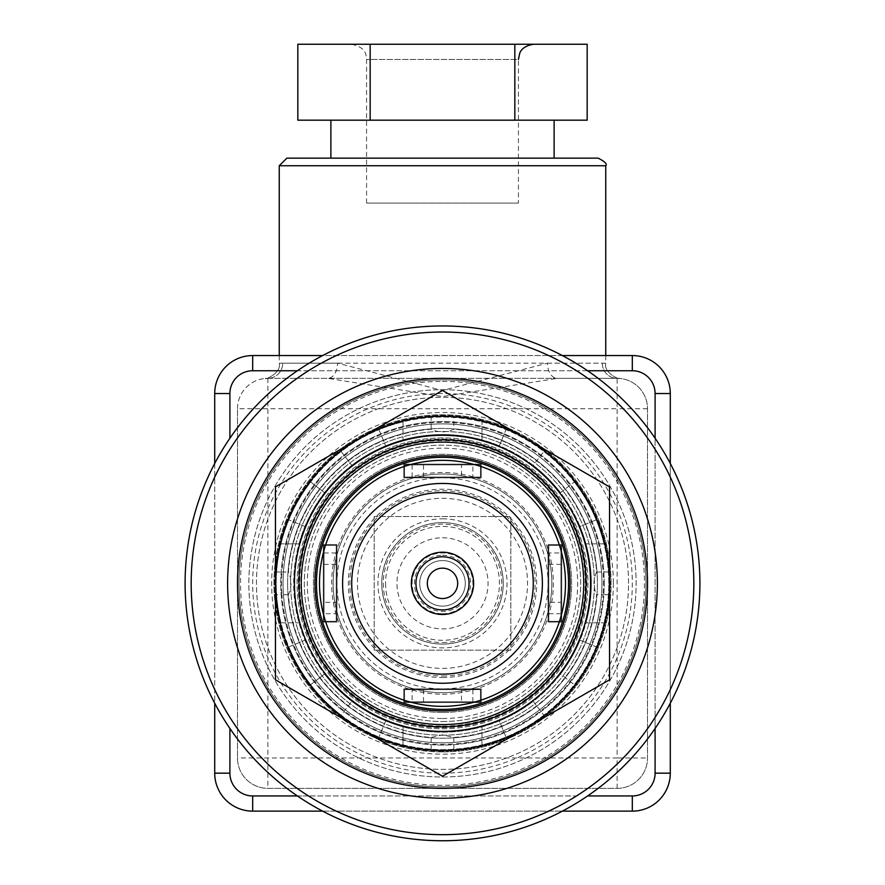 <?xml version="1.0" encoding="UTF-8"?>
<svg xmlns="http://www.w3.org/2000/svg" width="885" height="885" viewBox="0 0 885 885"><rect width="100%" height="100%" fill="white"/><g stroke="black" fill="none" stroke-linecap="round" stroke-linejoin="round"><path stroke-width="0.66" stroke-dasharray="4.42 3.32" d="M442.5 727.614A144.266 144.266 0 0 0 586.766 583.348A144.266 144.266 0 0 0 442.5 439.082A144.266 144.266 0 0 0 298.234 583.348A144.266 144.266 0 0 0 442.5 727.614M442.5 712.425A129.077 129.077 0 0 0 554.287 518.809A129.077 129.077 0 0 0 330.713 518.809A129.077 129.077 0 0 0 442.5 712.425A129.077 129.077 0 0 0 554.287 518.809A129.077 129.077 0 0 0 330.713 518.809A129.077 129.077 0 0 0 442.5 712.425M442.5 439.082A144.266 144.266 0 0 1 567.44 655.486A144.266 144.266 0 0 1 317.56 655.486A144.266 144.266 0 0 1 442.5 439.082M442.5 378.337A205.01 205.01 0 0 1 647.51 583.348A205.01 205.01 0 0 1 442.5 788.358A205.01 205.01 0 0 1 237.49 583.348A205.01 205.01 0 0 1 442.5 378.337M442.5 381.38A201.968 201.968 0 0 1 617.409 684.337A201.968 201.968 0 0 1 267.591 684.337A201.968 201.968 0 0 1 442.5 381.38M442.5 389.732A193.616 193.616 0 0 1 610.185 680.156A193.616 193.616 0 0 1 274.815 680.156A193.616 193.616 0 0 1 442.5 389.732A193.616 193.616 0 0 1 610.185 680.156A193.616 193.616 0 0 1 274.815 680.156A193.616 193.616 0 0 1 442.5 389.732M442.5 379.853A203.495 203.495 0 0 1 618.726 685.09A203.495 203.495 0 0 1 266.274 685.09A203.495 203.495 0 0 1 442.5 379.853A203.495 203.495 0 0 1 645.995 583.348A203.495 203.495 0 0 1 442.5 786.842A203.495 203.495 0 0 1 239.005 583.348A203.495 203.495 0 0 1 442.5 379.853M587.906 583.348A145.405 145.405 0 0 1 442.5 728.753A145.405 145.405 0 0 1 297.094 583.348A145.405 145.405 0 0 1 442.5 437.942A145.405 145.405 0 0 1 587.906 583.348M442.5 728.753A145.405 145.405 0 0 0 568.424 510.645A145.405 145.405 0 0 0 316.576 510.645A145.405 145.405 0 0 0 442.5 728.753M275.843 594.709L275.843 571.987A167.044 167.044 0 0 0 275.456 583.348L275.456 580.405A167.066 167.066 0 0 1 356.434 440.155L361.522 437.212A167.066 167.066 0 0 1 523.477 437.212L528.566 440.155A167.066 167.066 0 0 1 609.544 580.405L609.544 586.29A167.066 167.066 0 0 1 528.566 726.541L523.477 729.483A167.066 167.066 0 0 1 361.522 729.483L358.978 728.012A167.044 167.044 0 0 0 599.466 640.486A167.044 167.044 0 0 0 471.506 418.837A167.044 167.044 0 0 0 358.978 728.012A167.044 167.044 0 0 0 609.544 583.348A167.044 167.044 0 0 0 358.978 438.683A167.044 167.044 0 0 0 275.843 594.709L281.928 594.709A160.97 160.97 0 0 0 431.139 743.92L431.139 737.448A154.521 154.521 0 0 1 288.399 594.709C291.851 587.153 291.851 579.575 288.399 571.987A154.521 154.521 0 0 1 431.139 429.247C438.695 432.71 446.272 432.71 453.861 429.247L453.861 422.776A160.97 160.97 0 0 0 281.928 571.987L288.399 571.987M453.861 750.004A167.044 167.044 0 0 1 431.139 750.004L453.861 750.004L453.861 743.92A160.97 160.97 0 0 0 603.072 594.709L596.601 594.709A154.521 154.521 0 0 1 453.861 737.448L442.5 734.827L431.139 737.448M431.139 750.004L431.139 743.92A160.97 160.97 0 0 0 453.861 743.92L453.861 737.448M275.843 571.987L281.928 571.987A160.97 160.97 0 0 0 281.928 594.709L288.399 594.709M609.157 571.987A167.044 167.044 0 0 1 609.157 594.709L609.157 571.987L603.072 571.987A160.97 160.97 0 0 0 453.861 422.776L453.861 416.691L431.139 416.691L431.139 429.247M609.157 594.709L603.072 594.709A160.97 160.97 0 0 0 603.072 571.987L596.601 571.987A154.521 154.521 0 0 0 453.861 429.247M596.601 571.987C593.149 579.542 593.149 587.12 596.601 594.709M453.861 416.691A167.044 167.044 0 0 0 431.139 416.691M442.5 751.907A168.559 168.559 0 0 0 588.481 499.063A168.559 168.559 0 0 0 296.519 499.063A168.559 168.559 0 0 0 442.5 751.907A168.559 168.559 0 0 0 588.481 499.063A168.559 168.559 0 0 0 296.519 499.063A168.559 168.559 0 0 0 442.5 751.907M442.5 773.169A189.821 189.821 0 0 0 606.889 488.443A189.821 189.821 0 0 0 278.111 488.443A189.821 189.821 0 0 0 442.5 773.169M442.5 786.842A203.495 203.495 0 0 0 618.726 481.606A203.495 203.495 0 0 0 266.274 481.606A203.495 203.495 0 0 0 442.5 786.842A203.495 203.495 0 0 1 266.274 481.606A203.495 203.495 0 0 1 618.726 481.606A203.495 203.495 0 0 1 442.5 786.842M457.689 583.348A15.189 15.189 0 0 1 434.911 596.501A15.189 15.189 0 0 1 434.911 570.194A15.189 15.189 0 0 1 457.689 583.348M442.5 694.205A110.857 110.857 0 0 0 538.5 527.925A110.857 110.857 0 0 0 346.5 527.925A110.857 110.857 0 0 0 442.5 694.205M442.5 735.203A151.855 151.855 0 0 0 594.266 588.713A151.855 151.855 0 0 0 453.22 431.869A151.855 151.855 0 0 0 290.645 583.348A151.855 151.855 0 0 0 518.433 714.859A151.855 151.855 0 0 0 518.433 451.837A151.855 151.855 0 0 0 290.645 583.348A151.855 151.855 0 0 0 442.5 735.203M442.5 483.453A99.905 99.905 0 0 1 542.405 583.348A99.905 99.905 0 0 1 442.5 683.253A99.905 99.905 0 0 1 342.595 583.348A99.905 99.905 0 0 1 442.5 483.453M358.978 728.012L356.434 726.541A167.066 167.066 0 0 1 275.456 586.29L275.456 583.348M275.456 580.405L275.456 486.905L356.434 440.155M356.434 726.541L275.456 679.791L275.456 586.29M361.522 437.212L442.5 390.462L523.477 437.212M528.566 440.155L609.544 486.905L609.544 580.405M609.544 586.29L609.544 679.791L528.566 726.541M523.477 729.483L442.5 776.233L361.522 729.483M442.5 726.098A142.75 142.75 0 0 0 566.123 511.972A142.75 142.75 0 0 0 318.877 511.972A142.75 142.75 0 0 0 442.5 726.098M287.603 583.348A154.897 154.897 0 0 0 519.949 717.492A154.897 154.897 0 0 0 519.949 449.204A154.897 154.897 0 0 0 287.603 583.348A154.897 154.897 0 0 0 519.949 717.492A154.897 154.897 0 0 0 519.949 449.204A154.897 154.897 0 0 0 287.603 583.348M442.5 721.54A138.193 138.193 0 0 0 562.174 514.251A138.193 138.193 0 0 0 322.826 514.251A138.193 138.193 0 0 0 442.5 721.54A138.193 138.193 0 0 0 562.174 514.251A138.193 138.193 0 0 0 322.826 514.251A138.193 138.193 0 0 0 442.5 721.54M442.5 668.385A85.037 85.037 0 0 0 516.143 540.823A85.037 85.037 0 0 0 368.857 540.823A85.037 85.037 0 0 0 442.5 668.385A85.037 85.037 0 0 0 516.143 540.823A85.037 85.037 0 0 0 368.857 540.823A85.037 85.037 0 0 0 442.5 668.385A85.037 85.037 0 0 0 516.143 540.823A85.037 85.037 0 0 0 368.857 540.823A85.037 85.037 0 0 0 442.5 668.385A85.037 85.037 0 0 0 516.143 540.823A85.037 85.037 0 0 0 368.857 540.823A85.037 85.037 0 0 0 442.5 668.385M442.5 709.394A126.046 126.046 0 0 0 551.654 520.325A126.046 126.046 0 0 0 333.346 520.325A126.046 126.046 0 0 0 442.5 709.394A126.046 126.046 0 0 0 551.654 520.325A126.046 126.046 0 0 0 333.346 520.325A126.046 126.046 0 0 0 442.5 709.394M442.5 439.845A143.503 143.503 0 0 1 566.776 655.099A143.503 143.503 0 0 1 318.224 655.099A143.503 143.503 0 0 1 442.5 439.845A143.503 143.503 0 0 1 566.776 655.099A143.503 143.503 0 0 1 318.224 655.099A143.503 143.503 0 0 1 442.5 439.845M442.5 556.776A26.572 26.572 0 0 1 469.072 583.348A26.572 26.572 0 0 1 442.5 609.92A26.572 26.572 0 0 1 415.928 583.348A26.572 26.572 0 0 1 442.5 556.776M442.5 692.689A109.342 109.342 0 0 0 537.195 528.677A109.342 109.342 0 0 0 347.805 528.677A109.342 109.342 0 0 0 442.5 692.689A109.342 109.342 0 0 1 333.158 583.348A109.342 109.342 0 0 1 442.5 474.006A109.342 109.342 0 0 1 551.842 583.348A109.342 109.342 0 0 1 442.5 692.689A109.342 109.342 0 0 1 333.158 583.348A109.342 109.342 0 0 1 442.5 474.006A109.342 109.342 0 0 1 551.842 583.348A109.342 109.342 0 0 1 442.5 692.689M442.5 644.092A60.744 60.744 0 0 0 495.102 552.981A60.744 60.744 0 0 0 389.898 552.981A60.744 60.744 0 0 0 442.5 644.092A60.744 60.744 0 0 1 381.756 583.348A60.744 60.744 0 0 1 442.5 522.604A60.744 60.744 0 0 1 503.244 583.348A60.744 60.744 0 0 1 442.5 644.092A60.744 60.744 0 0 1 381.756 583.348A60.744 60.744 0 0 1 442.5 522.604A60.744 60.744 0 0 1 503.244 583.348A60.744 60.744 0 0 0 412.133 530.746A60.744 60.744 0 0 0 412.133 635.95A60.744 60.744 0 0 0 503.244 583.348A60.744 60.744 0 0 0 412.133 530.746A60.744 60.744 0 0 0 412.133 635.95A60.744 60.744 0 0 0 503.244 583.348A60.744 60.744 0 0 1 442.5 644.092A60.744 60.744 0 0 1 381.756 583.348A60.744 60.744 0 0 1 442.5 522.604A60.744 60.744 0 0 1 495.102 613.725A60.744 60.744 0 0 1 389.898 613.725A60.744 60.744 0 0 1 442.5 522.604A60.744 60.744 0 0 1 503.244 583.348A60.744 60.744 0 0 1 442.5 644.092M385.55 583.348A56.95 56.95 0 0 0 442.5 640.297A56.95 56.95 0 0 0 499.45 583.348A56.95 56.95 0 0 0 442.5 526.398A56.95 56.95 0 0 0 385.55 583.348M442.5 642.576A59.229 59.229 0 0 0 493.786 553.733A59.229 59.229 0 0 0 391.214 553.733A59.229 59.229 0 0 0 442.5 642.576M442.5 555.26A28.099 28.099 0 0 1 466.826 597.397A28.099 28.099 0 0 1 418.174 597.397A28.099 28.099 0 0 1 442.5 555.26M442.5 560.57A22.778 22.778 0 0 1 462.224 594.742A22.778 22.778 0 0 1 422.776 594.742A22.778 22.778 0 0 1 442.5 560.57A22.778 22.778 0 0 0 419.722 583.348A22.778 22.778 0 0 0 442.5 606.125A22.778 22.778 0 0 0 465.278 583.348A22.778 22.778 0 0 0 442.5 560.57M442.5 613.725A30.367 30.367 0 0 0 468.807 568.159A30.367 30.367 0 0 0 416.193 568.159A30.367 30.367 0 0 0 442.5 613.725M412.133 701.794L404.534 701.794L404.534 689.647L480.466 689.647L480.466 701.794L412.133 701.794L412.133 689.647M560.946 552.981L560.946 545.381L548.8 545.381L548.8 621.314L560.946 621.314L560.946 552.981L548.8 552.981M324.054 613.725L324.054 621.314L336.2 621.314L336.2 545.381L324.054 545.381L324.054 613.725L336.2 613.725M472.867 464.902L480.466 464.902L480.466 477.048L404.534 477.048L404.534 464.902L472.867 464.902L472.867 477.048M404.534 701.794L404.534 689.647L480.466 689.647L480.466 701.794L404.534 701.794L404.534 689.647L480.466 689.647L480.466 701.794L404.534 701.794L404.534 689.647L480.466 689.647L480.466 701.794L404.534 701.794M548.8 545.381L548.8 621.314L560.946 621.314L560.946 545.381L548.8 545.381L560.946 545.381L560.946 621.314L548.8 621.314L548.8 545.381L560.946 545.381L560.946 621.314L548.8 621.314L548.8 545.381M324.054 621.314L336.2 621.314L336.2 545.381L324.054 545.381L324.054 621.314L324.054 545.381L336.2 545.381L336.2 621.314L324.054 621.314L324.054 545.381L336.2 545.381L336.2 621.314L324.054 621.314M404.534 464.902L480.466 464.902L480.466 477.048L404.534 477.048L404.534 464.902L480.466 464.902L480.466 477.048L404.534 477.048L404.534 464.902L480.466 464.902L480.466 477.048L404.534 477.048L404.534 464.902M604.234 583.348A161.734 161.734 0 0 0 361.633 443.285A161.734 161.734 0 0 0 361.633 723.41A161.734 161.734 0 0 0 604.234 583.348A161.734 161.734 0 0 0 361.633 443.285A161.734 161.734 0 0 0 361.633 723.41A161.734 161.734 0 0 0 604.234 583.348M518.433 203.085L366.567 203.085L518.433 203.085L518.433 59.439L366.567 59.439L518.433 59.439M610.307 583.348A167.807 167.807 0 0 1 358.602 728.676A167.807 167.807 0 0 1 358.602 438.031A167.807 167.807 0 0 1 610.307 583.348A167.807 167.807 0 0 1 358.602 728.676A167.807 167.807 0 0 1 358.602 438.031A167.807 167.807 0 0 1 610.307 583.348M442.5 44.25L351.389 44.25L442.5 44.25M613.338 583.348A170.838 170.838 0 0 1 357.075 731.298A170.838 170.838 0 0 1 357.075 435.398A170.838 170.838 0 0 1 613.338 583.348M587.164 44.25L297.836 44.25M323.291 622.078L323.291 544.629L336.953 544.629L336.953 622.078L323.291 622.078L323.291 544.629L336.953 544.629L336.953 622.078L323.291 622.078M442.5 423.893A159.455 159.455 0 0 1 580.593 663.075A159.455 159.455 0 0 1 304.407 663.075A159.455 159.455 0 0 1 442.5 423.893A159.455 159.455 0 0 1 580.593 663.075A159.455 159.455 0 0 1 304.407 663.075A159.455 159.455 0 0 1 442.5 423.893M403.781 688.895L403.781 702.557L481.219 702.557L481.219 688.895L403.781 688.895L403.781 702.557L481.219 702.557L481.219 688.895L403.781 688.895M403.781 464.138L403.781 477.812L481.219 477.812L481.219 464.138L403.781 464.138L403.781 477.812L481.219 477.812L481.219 464.138L403.781 464.138M548.047 622.078L548.047 544.629L561.709 544.629L561.709 622.078L548.047 622.078L548.047 544.629L561.709 544.629L561.709 622.078L548.047 622.078M370.162 44.25L370.162 120.183L297.836 120.183M587.164 120.183L370.162 120.183M514.838 44.25L514.838 120.183M554.121 120.183L330.879 120.183L554.121 120.183M374.167 650.165L374.167 516.53L510.833 516.53L510.833 650.165L374.167 650.165L374.167 516.53L510.833 516.53L510.833 650.165L374.167 650.165M554.121 158.149L330.879 158.149L554.121 158.149M286.84 158.149L598.16 158.149M381.756 583.348A60.744 60.744 0 0 1 472.867 530.746A60.744 60.744 0 0 1 472.867 635.95A60.744 60.744 0 0 1 381.756 583.348A60.744 60.744 0 0 0 472.867 635.95A60.744 60.744 0 0 0 472.867 530.746A60.744 60.744 0 0 0 381.756 583.348M547.45 363.149L602.276 363.149C606.911 363.326 606.911 363.326 602.276 363.149C606.911 363.326 606.911 363.326 602.276 363.149A15.189 14.868 90 0 0 617.133 378.337L557.218 378.337A15.189 9.768 90 0 1 547.45 363.149L442.467 390.506L337.55 363.149A15.189 9.768 -90 0 1 327.782 378.337L442.489 396.569L557.218 378.337L617.133 378.337L267.867 378.337A15.189 14.868 -90 0 0 282.724 363.149C278.089 363.326 278.089 363.326 282.724 363.149C278.089 363.326 278.089 363.326 282.724 363.149L337.55 363.149M237.49 408.715A30.367 30.367 0 0 1 267.867 378.337C264.46 378.337 264.46 378.337 267.867 378.337A15.189 14.868 90 0 0 282.724 363.149L602.276 363.149A15.189 14.868 -90 0 0 617.133 378.337A30.367 30.367 0 0 1 647.51 408.715L647.51 757.991A30.367 30.367 0 0 1 617.133 788.358L267.867 788.358A30.367 30.367 0 0 1 237.49 757.991L237.49 408.715A30.367 30.367 0 0 1 267.867 378.337L617.133 378.337C620.54 378.337 620.54 378.337 617.133 378.337A30.367 30.367 0 0 1 647.51 408.715L647.51 757.991A30.367 30.367 0 0 1 617.133 788.358L267.867 788.358A30.367 30.367 0 0 1 237.49 757.991L237.49 408.715L617.133 408.715L617.133 378.337M214.712 773.169A37.966 37.966 0 0 0 252.679 811.136L632.321 811.136A37.966 37.966 0 0 0 670.288 773.169L670.288 393.526A37.966 37.966 0 0 0 632.321 355.56L252.679 355.56A37.966 37.966 0 0 0 214.712 393.526L214.712 773.169L229.901 773.169A22.778 22.778 0 0 0 252.679 795.947L576.533 795.947A251.329 251.329 0 0 1 308.467 795.947L576.533 795.947A251.329 251.329 0 0 0 655.099 717.381L655.099 438.241M214.712 463.486L214.712 703.21M562.362 355.56L322.638 355.56M670.288 703.21L670.288 463.486M322.638 811.136L562.362 811.136M229.901 438.241L229.901 393.526A22.778 22.778 0 0 1 252.679 370.749L632.321 370.749A22.778 22.778 0 0 1 655.099 393.526L655.099 773.169L670.288 773.169M587.607 370.749L297.393 370.749M297.393 795.947L308.467 795.947A251.329 251.329 0 0 1 308.467 370.749A251.329 251.329 0 0 1 655.099 717.381L655.099 728.455M699.902 583.348A257.402 257.402 0 0 1 313.799 806.268A257.402 257.402 0 0 1 313.799 360.438A257.402 257.402 0 0 1 699.902 583.348M628.527 583.348A186.027 186.027 0 0 0 349.486 422.245A186.027 186.027 0 0 0 349.486 744.451A186.027 186.027 0 0 0 628.527 583.348A186.027 186.027 0 0 0 349.486 422.245A186.027 186.027 0 0 0 349.486 744.451A186.027 186.027 0 0 0 628.527 583.348M280.965 622.83L299.008 622.83L280.965 622.83A166.28 166.28 0 0 0 288.82 646.846L304.96 640.176A148.824 148.824 0 0 0 324.518 674.049L310.668 684.691A166.28 166.28 0 0 1 288.82 646.846L304.96 640.176A148.824 148.824 0 0 1 299.008 543.866L280.965 543.866L299.008 543.866A148.824 148.824 0 0 1 351.799 465.366L341.156 451.516A166.28 166.28 0 0 1 379.001 429.667L385.672 445.808A148.824 148.824 0 0 0 351.799 465.366L341.156 451.516A166.28 166.28 0 0 0 310.668 482.004L324.518 492.646L310.668 482.004A166.28 166.28 0 0 0 280.965 622.83M403.018 421.824L403.018 439.856L403.018 421.824A166.28 166.28 0 0 0 379.001 429.667L385.672 445.808A148.824 148.824 0 0 1 481.982 439.856L481.982 421.824L481.982 439.856A148.824 148.824 0 0 1 499.328 445.808L505.999 429.667A166.28 166.28 0 0 1 543.844 451.516L533.201 465.366A148.824 148.824 0 0 0 499.328 445.808L505.999 429.667A166.28 166.28 0 0 0 277.403 603.238A166.28 166.28 0 0 0 442.5 749.639A166.28 166.28 0 0 0 607.597 563.468A166.28 166.28 0 0 0 403.018 421.824M574.332 482.004A166.28 166.28 0 0 1 596.18 519.849L580.04 526.52A148.824 148.824 0 0 0 560.482 492.646L574.332 482.004A166.28 166.28 0 0 0 543.844 451.516L533.201 465.366A148.824 148.824 0 0 1 560.482 492.646L574.332 482.004M604.035 543.866L585.992 543.866L604.035 543.866A166.28 166.28 0 0 0 596.18 519.849L580.04 526.52A148.824 148.824 0 0 1 585.992 622.83L604.035 622.83L585.992 622.83A148.824 148.824 0 0 1 580.04 640.176L596.18 646.846A166.28 166.28 0 0 1 574.332 684.691L560.482 674.049A148.824 148.824 0 0 0 580.04 640.176L596.18 646.846A166.28 166.28 0 0 0 604.035 543.866M543.844 715.18A166.28 166.28 0 0 1 505.999 737.039L499.328 720.899A148.824 148.824 0 0 0 533.201 701.34L543.844 715.18A166.28 166.28 0 0 0 574.332 684.691L560.482 674.049A148.824 148.824 0 0 1 533.201 701.34L543.844 715.18M481.982 744.882L481.982 726.839L481.982 744.882A166.28 166.28 0 0 0 505.999 737.039L499.328 720.899A148.824 148.824 0 0 1 295.015 603.271A148.824 148.824 0 0 1 442.5 434.524A148.824 148.824 0 0 1 481.982 726.839A148.824 148.824 0 0 1 403.018 726.839L403.018 744.882L403.018 726.839A148.824 148.824 0 0 1 324.518 674.049L310.668 684.691A166.28 166.28 0 0 0 341.156 715.18L351.799 701.34L341.156 715.18A166.28 166.28 0 0 0 481.982 744.882M385.672 720.899L379.001 737.039L385.672 720.899M304.96 526.52L288.82 519.849L304.96 526.52M324.054 602.331L324.054 564.365L324.054 602.331L336.2 602.331L336.2 564.365L336.2 602.331M461.483 701.794L423.517 701.794L461.483 701.794L461.483 689.647L423.517 689.647L461.483 689.647M548.8 602.331L548.8 564.365L548.8 602.331L560.946 602.331L560.946 564.365L560.946 602.331M461.483 477.048L423.517 477.048L461.483 477.048L461.483 464.902L423.517 464.902L461.483 464.902M423.517 477.048L423.517 464.902M423.517 701.794L423.517 689.647M442.5 537.792A45.555 45.555 0 0 1 481.949 606.125A45.555 45.555 0 0 1 403.051 606.125A45.555 45.555 0 0 1 442.5 537.792M442.5 718.498A135.151 135.151 0 0 0 559.552 515.767A135.151 135.151 0 0 0 325.448 515.767A135.151 135.151 0 0 0 442.5 718.498M442.5 675.985A92.637 92.637 0 0 0 522.725 537.029A92.637 92.637 0 0 0 362.275 537.029A92.637 92.637 0 0 0 442.5 675.985M442.5 677.501A94.153 94.153 0 0 0 524.042 536.277A94.153 94.153 0 0 0 360.958 536.277A94.153 94.153 0 0 0 442.5 677.501M442.5 518.809A64.539 64.539 0 0 1 498.399 615.617A64.539 64.539 0 0 1 386.601 615.617A64.539 64.539 0 0 1 442.5 518.809M442.5 477.812A105.547 105.547 0 0 1 533.898 636.116A105.547 105.547 0 0 1 351.102 636.116A105.547 105.547 0 0 1 442.5 477.812M472.867 689.647L472.867 701.794M548.8 613.725L560.946 613.725M336.2 552.981L324.054 552.981M412.133 477.048L412.133 464.902M279.251 165.738L605.749 165.738M267.867 378.337L267.867 788.358M647.51 408.715L617.133 408.715L617.133 757.991L237.49 757.991M617.133 788.358L617.133 757.991L647.51 757.991M632.321 811.136L632.321 795.947A22.778 22.778 0 0 0 655.099 773.169M252.679 795.947L252.679 811.136M214.712 393.526L229.901 393.526M252.679 355.56L252.679 370.749M632.321 355.56L632.321 370.749M670.288 393.526L655.099 393.526M366.567 203.085L366.567 59.439C365.892 55.279 367.076 47.635 351.389 44.25M279.251 355.56L279.251 363.315C281.673 373.37 263.807 380.351 265.633 378.415L265.633 378.415C264.106 380.318 281.673 373.216 279.251 363.315M605.749 355.56L605.749 363.315C603.327 373.37 621.193 380.351 619.367 378.415L619.367 378.415C619.046 379.986 603.47 372.397 605.749 363.315M560.946 564.365L548.8 564.365M336.2 564.365L324.054 564.365"/><path stroke-width="1.33" d="M237.49 583.348A205.01 205.01 0 0 0 545.005 760.89A205.01 205.01 0 0 0 545.005 405.806A205.01 205.01 0 0 0 237.49 583.348M275.456 583.348A167.044 167.044 0 0 0 358.978 728.012M457.689 583.348A15.189 15.189 0 0 0 442.5 568.159A15.189 15.189 0 0 0 427.311 583.348A15.189 15.189 0 0 0 442.5 598.537A15.189 15.189 0 0 0 457.689 583.348M442.5 552.218A31.13 31.13 0 0 1 469.459 598.913A31.13 31.13 0 0 1 415.541 598.913A31.13 31.13 0 0 1 442.5 552.218M442.5 492.558A90.79 90.79 0 0 1 521.121 628.748A90.79 90.79 0 0 1 363.879 628.748A90.79 90.79 0 0 1 442.5 492.558M442.5 483.453A99.905 99.905 0 0 1 529.02 633.295A99.905 99.905 0 0 1 355.98 633.295A99.905 99.905 0 0 1 442.5 483.453M275.456 486.905L275.456 580.405A167.066 167.066 0 0 1 356.434 440.155L275.456 486.905M275.456 586.29L275.456 679.791L356.434 726.541A167.066 167.066 0 0 1 275.456 586.29L275.456 580.405M442.5 390.462L361.522 437.212A167.066 167.066 0 0 1 523.477 437.212L442.5 390.462M356.434 440.155L361.522 437.212M609.544 486.905L528.566 440.155A167.066 167.066 0 0 1 609.544 580.405L609.544 486.905M523.477 437.212L528.566 440.155M609.544 679.791L609.544 586.29A167.066 167.066 0 0 1 528.566 726.541L609.544 679.791M609.544 580.405L609.544 586.29M442.5 776.233L523.477 729.483A167.066 167.066 0 0 1 361.522 729.483L442.5 776.233M528.566 726.541L523.477 729.483M361.522 729.483L356.434 726.541M442.5 726.85A143.503 143.503 0 0 0 586.003 583.348A143.503 143.503 0 0 0 442.5 439.845A143.503 143.503 0 0 0 298.997 583.348A143.503 143.503 0 0 0 442.5 726.85M442.5 710.909A127.562 127.562 0 0 0 552.97 519.572A127.562 127.562 0 0 0 332.03 519.572A127.562 127.562 0 0 0 442.5 710.909M442.5 724.583A141.224 141.224 0 0 0 564.807 512.736A141.224 141.224 0 0 0 320.193 512.736A141.224 141.224 0 0 0 442.5 724.583M442.5 709.394A126.046 126.046 0 0 0 551.654 520.325A126.046 126.046 0 0 0 333.346 520.325A126.046 126.046 0 0 0 442.5 709.394M442.5 556.776A26.572 26.572 0 0 1 465.51 596.634A26.572 26.572 0 0 1 419.49 596.634A26.572 26.572 0 0 1 442.5 556.776M297.836 44.25L587.164 44.25L587.164 120.183L297.836 120.183L297.836 44.25M370.162 44.25L370.162 120.183M514.838 44.25L514.838 120.183M554.121 120.183L554.121 158.149M279.251 165.738L605.749 165.738C607.353 164.035 604.82 161.512 598.16 158.149L286.84 158.149L279.251 165.738L279.251 355.56M214.712 703.21L214.712 773.169A37.966 37.966 0 0 0 252.679 811.136L322.638 811.136M322.638 355.56L252.679 355.56A37.966 37.966 0 0 0 214.712 393.526L214.712 463.486M670.288 463.486L670.288 393.526A37.966 37.966 0 0 0 632.321 355.56L562.362 355.56M562.362 811.136L632.321 811.136A37.966 37.966 0 0 0 670.288 773.169L670.288 703.21M699.902 583.348A257.402 257.402 0 0 1 313.799 806.268A257.402 257.402 0 0 1 313.799 360.438A257.402 257.402 0 0 1 699.902 583.348M657.378 583.348A214.878 214.878 0 0 1 335.061 769.441A214.878 214.878 0 0 1 335.061 397.254A214.878 214.878 0 0 1 657.378 583.348M442.5 435.287A148.06 148.06 0 0 1 570.725 657.378A148.06 148.06 0 0 1 314.275 657.378A148.06 148.06 0 0 1 442.5 435.287M442.5 706.352A123.004 123.004 0 0 0 549.021 521.851A123.004 123.004 0 0 0 335.979 521.851A123.004 123.004 0 0 0 442.5 706.352M214.712 773.169L229.901 773.169L229.901 728.455L229.901 773.169A22.778 22.778 0 0 0 252.679 795.947L297.393 795.947M670.288 773.169L655.099 773.169A22.778 22.778 0 0 1 632.321 795.947L587.607 795.947L632.321 795.947L632.321 811.136M252.679 811.136L252.679 795.947M214.712 393.526L229.901 393.526L229.901 438.241M252.679 355.56L252.679 370.749A22.778 22.778 0 0 0 229.901 393.526M655.099 438.241L655.099 393.526A22.778 22.778 0 0 0 632.321 370.749L632.321 355.56M297.393 370.749L252.679 370.749M632.321 370.749L587.607 370.749M655.099 393.526L670.288 393.526M655.099 773.169L655.099 728.455M693.829 583.348A251.329 251.329 0 0 1 316.841 801.002A251.329 251.329 0 0 1 316.841 365.693A251.329 251.329 0 0 1 693.829 583.348M518.433 59.439L519.727 53.299C519.772 53.531 521.033 46.197 533.611 44.25M330.879 120.183L330.879 158.149M605.749 165.738L605.749 355.56"/></g></svg>
